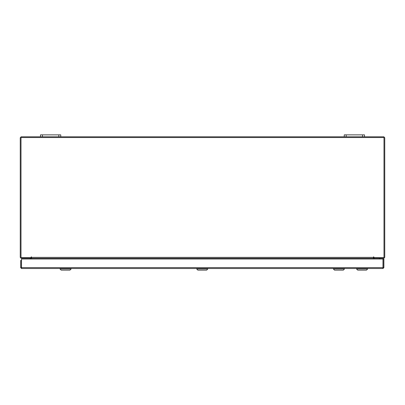 <?xml version="1.0" encoding="UTF-8"?>
<svg xmlns="http://www.w3.org/2000/svg" width="405" height="405" viewBox="0 0 405 405"><rect width="100%" height="100%" fill="white"/><g stroke="black" fill="none" stroke-linecap="round" stroke-linejoin="round"><path stroke-width="0.61" d="M344.25 134.885L346.174 134.885L346.174 136.789L344.25 136.789L344.25 134.885M362.576 136.789L362.576 134.885L364.5 134.885L364.5 136.789L346.174 136.789M40.5 134.885L42.424 134.885L42.424 136.789L40.5 136.789L40.5 134.885M58.826 136.789L58.826 134.885L60.75 134.885L60.75 136.789L42.424 136.789M31.519 257.403L373.481 257.403L373.481 258.289L31.519 258.289L31.327 256.836L31.139 257.534L21.004 257.534L21.004 137.548L383.996 137.548L383.996 257.534L373.861 257.534L373.673 256.836L373.481 257.403L373.861 257.464M31.519 258.289L373.481 258.289M367.684 268.92L366.49 270.115L357.721 270.115L356.522 268.92L367.684 268.92L367.684 268.52M344.518 268.92L343.324 270.115L334.555 270.115L333.361 268.92L344.518 268.92L344.518 268.52M207.831 268.92L206.636 270.115L197.868 270.115L196.673 268.92L207.831 268.92L207.831 268.52M71.143 268.92L69.949 270.115L61.18 270.115L59.986 268.92L71.143 268.92L71.143 268.52M31.519 257.023L31.139 257.023M373.861 257.023L373.481 257.023M362.576 134.885L346.174 134.885M58.826 134.885L42.424 134.885M21.526 267.761L21.526 268.52L20.635 267.629L382.968 267.629L382.983 268.52L21.526 268.52L21.536 259.023L382.968 259.023L382.983 268.52L383.869 267.629L383.115 267.629L383.115 259.023L383.869 259.023L383.869 267.629M20.635 267.629L20.635 260.471L21.394 260.471L21.536 259.838M21.394 267.629L21.394 260.471M30.755 258.289L30.886 259.023M374.114 259.023L374.245 258.289M364.5 136.789L383.864 136.789L384.75 137.68L384.75 257.403L383.864 258.289L374.114 258.289L374.114 257.534M30.886 257.534L30.886 258.289L21.136 258.289L20.25 257.403L20.25 137.68L21.136 136.789L40.5 136.789M344.25 136.789L60.75 136.789M31.519 257.97L30.886 257.545M374.114 257.545L373.481 257.97M373.481 258.42L373.481 259.023M31.519 259.023L31.519 258.42M21.536 264.647L21.394 263.938M30.127 258.289L30.127 259.023M21.536 265.062L21.394 264.814M380.067 258.289L380.067 259.023L380.062 258.289L378.422 258.289M373.481 257.357L373.861 257.357M379.257 258.441L379.257 259.023M380.052 258.334L380.052 259.023M380.067 258.334L380.067 259.023L380.067 258.334M20.25 250.665L20.25 249.161M356.522 268.92L356.522 268.52M333.361 268.92L333.361 268.52M196.673 268.92L196.673 268.52M59.986 268.92L59.986 268.52"/></g></svg>
